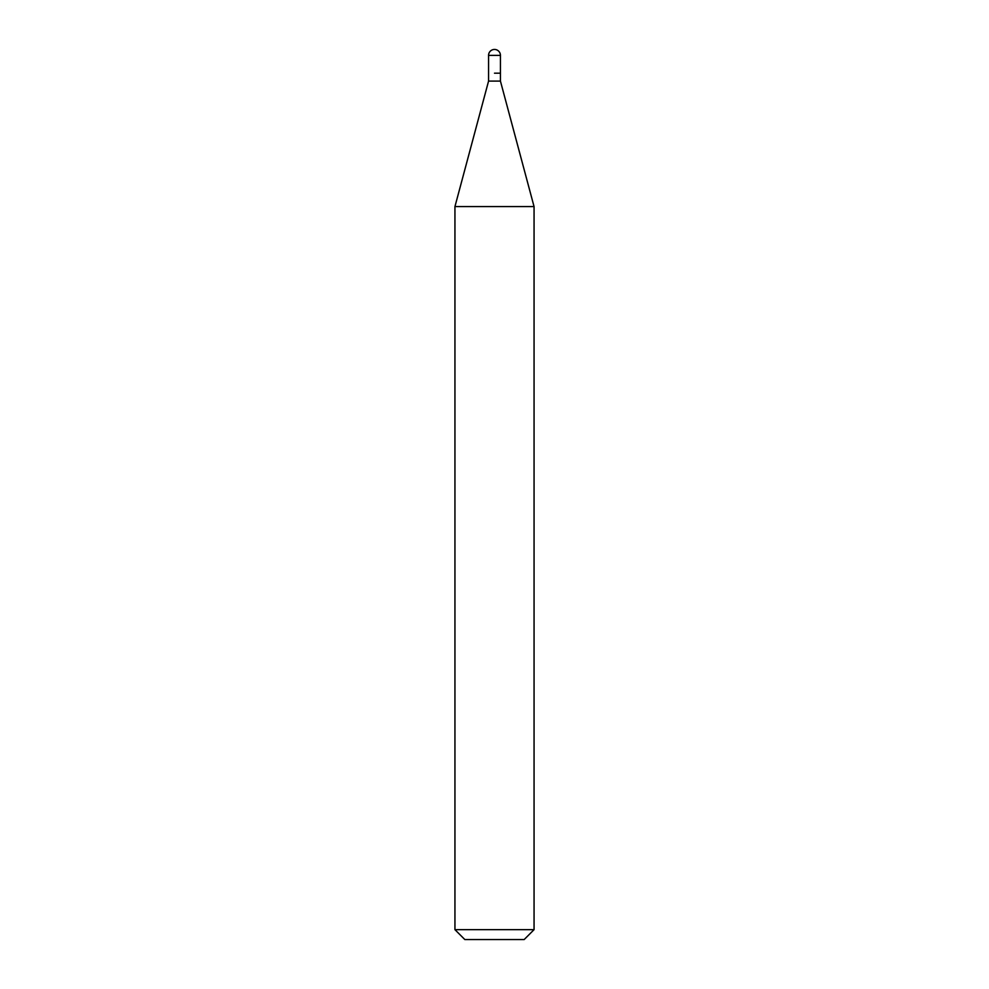 <?xml version="1.0" encoding="UTF-8"?>
<svg xmlns="http://www.w3.org/2000/svg" width="989" height="989" viewBox="0 0 989 989"><rect width="100%" height="100%" fill="white"/><g stroke="black" fill="none" stroke-linecap="round" stroke-linejoin="round"><path stroke-width="1.48" d="M494.5 73.186L500.434 73.186L494.5 73.186M488.566 73.186L488.566 81.098L500.434 81.098L500.434 55.384L488.566 55.384L488.566 73.186L488.566 55.384A5.934 5.934 0 0 1 494.5 49.45A5.934 5.934 0 0 0 488.566 55.384M500.434 81.098L534.06 206.59L454.94 206.59L488.566 81.098M534.06 929.66L524.17 939.55L464.83 939.55L454.94 929.66L534.06 929.66L534.06 206.59M500.434 55.384A5.934 5.934 0 0 0 494.5 49.45M454.94 929.66L454.94 206.59"/></g></svg>
